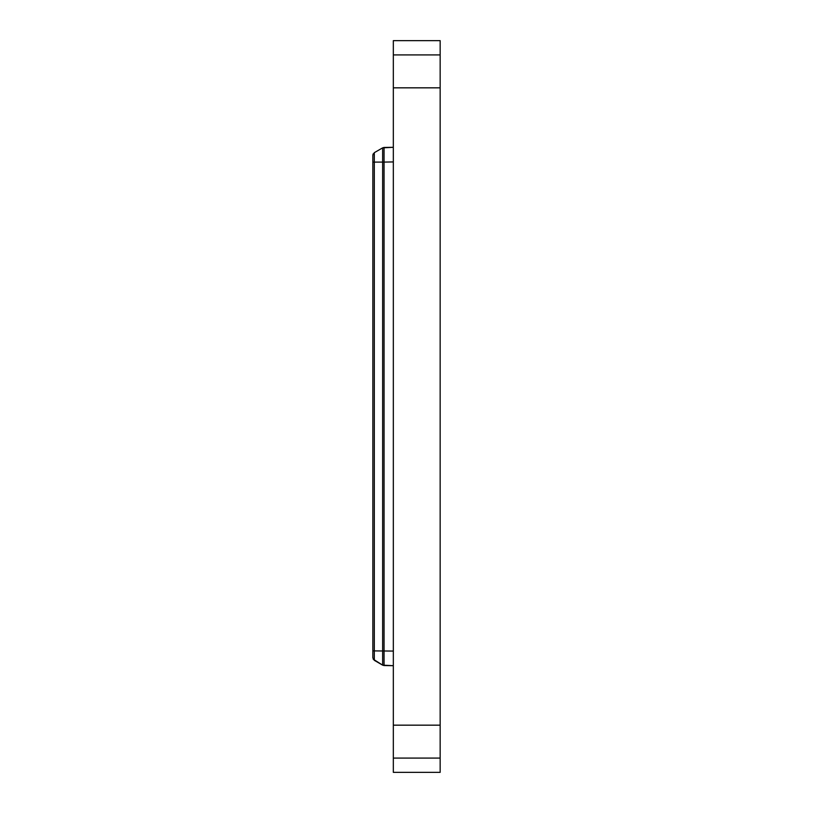 <?xml version="1.0" encoding="UTF-8"?>
<svg xmlns="http://www.w3.org/2000/svg" width="813" height="813" viewBox="0 0 813 813"><rect width="100%" height="100%" fill="white"/><g stroke="black" fill="none" stroke-linecap="round" stroke-linejoin="round"><path stroke-width="1.22" d="M372.842 164.399L372.842 648.601L372.842 164.399M440.158 158.921L440.158 157.773M440.158 655.603L440.158 654.15M440.158 54.918L440.158 758.082L393.329 758.082L393.329 40.65L440.158 40.65L440.158 54.918L393.329 54.918M393.329 758.082L393.329 772.35L440.158 772.35L440.158 758.082M372.842 648.815L372.842 655.969M372.842 657.798L374.305 660.329L372.842 657.798L372.842 155.202L374.305 152.671L382.638 147.854L382.638 665.146L384 665.532M372.842 163.118L372.842 164.185L372.842 163.118M383.797 147.478A2.927 2.927 0 0 1 384.051 147.468L393.329 147.305L382.638 147.854L384.051 147.468L384.051 162.092L374.305 162.112L374.305 152.671L372.842 155.202L373.167 153.87M393.329 161.929L384.051 162.092L384.051 665.532L393.329 665.695L382.638 665.146L374.305 660.329L374.305 162.112L372.842 162.112M372.842 164.074L372.842 162.458M372.842 160.09L372.842 157.031M373.167 659.13L382.638 665.146L393.329 665.695M440.158 87.834L393.329 87.834M393.329 725.166L440.158 725.166M372.842 650.888L393.329 651.071M440.158 655.613L440.158 654.069M372.842 155.202L374.305 152.671L382.638 147.854M374.305 660.329L382.638 665.146"/></g></svg>
